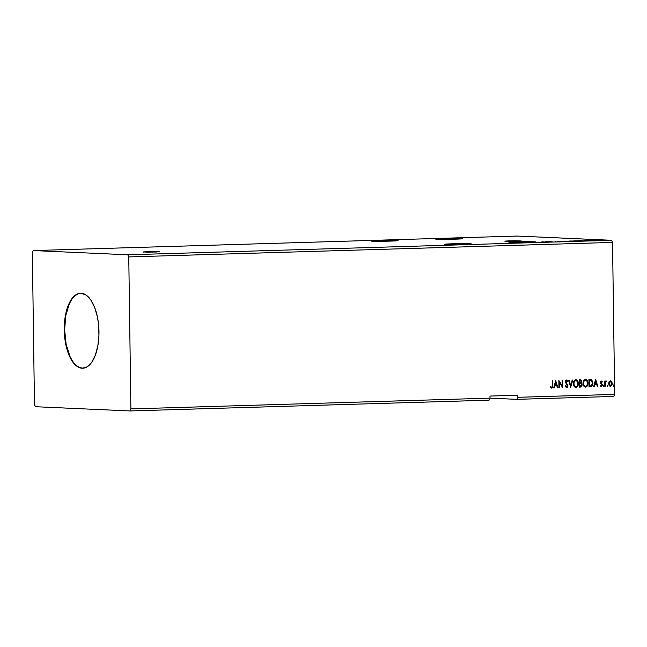 <?xml version="1.0" encoding="UTF-8"?>
<svg xmlns="http://www.w3.org/2000/svg" width="647" height="647" viewBox="0 0 647 647"><rect width="100%" height="100%" fill="white"/><g stroke="black" fill="none" stroke-linecap="round" stroke-linejoin="round"><path stroke-width="0.97" d="M156.275 251.99L147.581 252.095L147.573 251.675L159.712 251.764L150.694 251.602L143.432 252.031L155.288 252.023L143.1 251.966L147.573 251.675L146.594 252.128M518.174 241.137L509.48 241.242L509.472 240.821L521.28 240.967L514.228 240.733L505.331 241.185L517.188 241.169L505 241.113L509.472 240.821L508.485 241.274M516.193 241.889A13.538 0.412 179.2 0 1 535.999 241.978A13.538 0.412 179.2 0 1 528.72 242.447L535.918 242.027L528.955 241.711L508.971 242.39L528.72 242.447A13.538 0.412 179.2 0 1 508.914 242.358A13.538 0.412 179.2 0 1 516.193 241.889L516.201 242.625L516.193 241.889M378.285 240.538A13.538 0.412 179.2 0 1 398.091 240.627A13.538 0.412 179.2 0 1 390.82 241.096L398.018 240.676L391.055 240.36L371.071 241.04L390.82 241.096A13.538 0.412 179.2 0 1 371.014 241.007A13.538 0.412 179.2 0 1 378.285 240.538L378.301 241.274L378.285 240.538M442.912 238.597A13.538 0.412 179.2 0 1 462.718 238.694A13.538 0.412 179.2 0 1 455.448 239.164L462.637 238.735L455.674 238.428L435.69 239.107L455.448 239.164A13.538 0.412 179.2 0 1 435.641 239.067A13.538 0.412 179.2 0 1 442.912 238.597L442.92 239.333L442.912 238.597M451.566 243.822A13.538 0.412 179.2 0 1 471.372 243.919A13.538 0.412 179.2 0 1 464.101 244.388L471.291 243.959L464.328 243.652L444.343 244.331L464.101 244.388A13.538 0.412 179.2 0 1 444.295 244.291A13.538 0.412 179.2 0 1 451.566 243.822L451.574 244.566L451.566 243.822M81.465 293.269L78.093 293.835L74.866 295.825L71.914 299.149L69.35 303.694L65.751 315.679L64.635 329.962A37.494 17.332 -91.7 0 0 82.929 368.224L79.12 367.35L75.828 365.07L72.779 361.471L70.086 356.691L66.156 344.366L64.635 329.962A37.494 17.332 -91.7 0 1 80.681 293.269M98.975 331.531A37.494 17.332 88.3 0 1 82.743 368.232A37.494 17.332 88.3 0 1 64.263 329.978L64.862 319.133L66.9 309.282L68.978 303.702L72.974 297.337L77.721 293.843L81.093 293.277L86.156 295.113L90.823 300.022L94.705 307.584L97.454 317.127L98.538 324.204L98.942 335.203L97.851 345.813L95.368 355.13L91.696 362.344L87.159 366.841L82.145 368.232L78.748 367.359L75.464 365.078L71.016 359.231L68.533 353.925L65.784 344.374L64.263 329.978A37.494 17.332 88.3 0 1 80.495 293.269A37.494 17.332 88.3 0 1 98.975 331.531M35.464 406.712L129.95 410.95L489.083 400.178L129.95 410.95L130.888 408.912L490.014 398.14L516.775 399.345L613.712 396.441L516.775 399.345L517.713 397.307L517.681 395.228L489.989 396.061L490.014 398.14L489.083 400.178L490.014 398.14L130.888 408.912L128.769 256.924L612.531 242.415L614.65 394.403L517.713 397.307L614.65 394.403L613.712 396.441L614.65 394.403L612.531 242.415L128.769 256.924L127.774 254.797L33.288 250.559L517.05 236.05L611.536 240.288L127.774 254.797L611.536 240.288L612.531 242.415L611.536 240.288L517.05 236.05L33.288 250.559L32.35 252.597L34.469 404.585L35.464 406.712L129.95 410.95L130.888 408.912L128.769 256.924L127.774 254.797L33.288 250.559L32.35 252.597L34.469 404.585L35.464 406.712M545.227 241.735L550.759 241.824L545.227 241.735M557.318 241.582L560.213 241.525L557.318 241.582M564.58 241.282L570.104 241.202L565.243 241.129M574.188 240.999L579.712 240.919L574.859 240.846M585.163 240.538L590.695 240.627L585.163 240.538M599.85 240.215L603.991 240.142L600.238 240.247M597.65 240.417L595.183 240.304L597.65 240.417M591.698 240.409L594.714 240.49L591.398 240.466M583.327 240.846L578.45 240.741L583.327 240.846M572.215 241.177L568.842 241.032L572.215 241.177M563.521 241.444L558.07 241.355L563.521 241.444M552.247 241.776L548.381 241.646L552.247 241.776M544.078 241.938L541.83 241.841L544.256 242.027M609.07 381.698L608.876 384.981L609.668 386.065L610.889 386.219L612.167 384.439L611.973 382.045L610.598 380.784L609.07 381.698L608.617 383.606L610.477 386.291L612.256 383.493L611.747 381.617L610.396 380.776L609.07 381.698M606.506 381.075L605.835 381.002L605.277 381.811L605.26 381.026L604.767 381.043L604.84 386.364L605.333 386.348L605.438 382.369L606.506 381.075L605.277 381.811L605.26 381.026L604.767 381.043L604.84 386.364L605.333 386.348L605.366 382.733L606.506 381.075M600.27 385.871L601.427 386.55L602.284 385.531L602.163 384.181L600.901 382.563L601.249 381.722L602.001 382.248L602.292 381.779L601.467 381.067L600.602 381.536L600.408 382.684L601.807 385.337L600.27 385.871L601.306 386.566L602.333 384.997L600.893 382.434L601.168 381.698L602.001 382.248L602.292 381.779L601.322 381.051L600.392 382.474L601.839 385.038L601.241 385.911L600.553 385.369L600.27 385.871M590.517 386.793L591.868 386.372L592.563 385.361L592.781 381.77L591.536 379.797L588.916 379.554L589.013 386.841L590.517 386.793C592.24 386.477 593.048 385.272 592.943 383.17L591.431 379.74L588.916 379.554L589.013 386.841L590.517 386.793M579.405 387.124L581.483 386.809L582.195 384.973L581.143 383.145L581.516 380.557L580.836 379.886L579.3 379.838L579.405 387.124L580.699 387.092L582.195 384.973L581.143 383.145L581.734 381.576L580.213 379.813L579.3 379.838L579.405 387.124L580.699 387.092L579.405 387.116M570.703 387.391L572.757 380.04L572.215 380.056L570.719 385.628L569.077 380.145L568.535 380.161L570.703 387.391L572.757 380.04L572.215 380.056L570.719 385.628L569.077 380.145L568.535 380.161L570.703 387.383M559.437 387.731L559.364 382.304L562.672 387.634L562.567 380.347L562.073 380.355L562.146 385.79L558.838 380.452L558.943 387.739L559.437 387.731L558.943 387.731L559.437 387.731L559.364 382.304L562.672 387.634L562.567 380.347L562.073 380.355L562.146 385.79L558.838 380.452L558.943 387.739L559.437 387.731M550.484 387.343L551.713 388.143L552.756 387.173L552.789 380.638L552.295 380.654L552.255 386.898L551.697 387.399L550.726 386.777L550.484 387.343L551.713 388.143L552.861 385.555L552.789 380.638L552.295 380.654L552.36 385.499L551.697 387.399L550.726 386.777L550.484 387.343M555.692 380.549L553.719 387.901L554.261 387.885L554.891 385.523L556.711 385.475L557.407 387.788L557.949 387.771L555.692 380.549L553.719 387.901L554.261 387.885L554.891 385.523L556.711 385.475L557.407 387.788L557.949 387.771L555.692 380.549M566.61 387.699L567.427 387.278L567.945 385.863L565.923 381.981L566.392 380.808L567.419 381.69L567.799 381.237L566.643 380.04L565.664 380.63L565.421 382.062L567.395 386.13L566.562 386.955L565.535 385.766L565.138 386.154L566.61 387.699L567.945 385.685L565.899 381.73L566.343 380.776L567.419 381.69L567.799 381.237L566.537 380.04L565.405 381.77L567.451 385.693L566.562 386.955L565.535 385.766L565.138 386.154L566.521 387.699M573.388 383.695L573.743 385.596L574.835 387.084L577.027 387.011L578.337 384.164L577.722 381.01L576.372 379.829L575.005 379.983L573.776 381.504L573.388 383.695C573.396 385.774 574.245 387.011 575.935 387.416C577.609 386.898 578.418 385.596 578.361 383.509C578.361 381.406 577.504 380.161 575.79 379.757C574.124 380.307 573.323 381.617 573.388 383.695M582.996 383.404L583.351 385.313L584.443 386.801L586.635 386.72L587.945 383.881L587.339 380.719L585.98 379.546L584.613 379.692L583.392 381.212L582.996 383.404C583.004 385.483 583.853 386.72 585.543 387.132C587.225 386.607 588.034 385.305 587.969 383.226C587.969 381.123 587.12 379.87 585.398 379.474C583.731 380.015 582.931 381.334 582.996 383.404M595.628 379.352L593.655 386.704L594.197 386.688L594.828 384.326L596.639 384.278L597.343 386.591L597.877 386.574L595.628 379.352L593.655 386.704L594.197 386.688L594.828 384.326L596.639 384.278L597.343 386.591L597.877 386.574L595.628 379.352M603.255 385.895L603.861 386.429L603.983 385.475L603.279 385.685L603.683 386.494L604.088 385.871L603.667 385.28L603.255 385.895M607.072 385.782L607.582 386.364L607.873 385.547L607.169 385.377L607.493 386.38L607.897 385.758L607.476 385.167L607.072 385.782M613.283 385.596L613.704 386.194L614.108 385.466L613.38 385.191L613.704 386.194L614.116 385.572L613.688 384.981L613.283 385.596M552.595 380.638L552.861 385.555L551.519 388.135L552.611 386.906L552.595 380.638M550.532 386.769L551.656 387.399L550.532 386.769M555.644 380.735L557.949 387.771L557.399 387.771L555.644 380.735M556.517 385.466L554.697 385.515L554.261 387.885L553.727 387.885L554.697 385.515L556.517 385.466M555.563 382.296L554.9 384.763L555.563 382.296L556.485 384.73L555.094 384.771L555.563 382.296M558.838 380.59L562.146 385.79L558.838 380.59M562.372 380.347L562.478 387.496L562.372 380.347M559.17 382.296L559.243 387.715L559.17 382.296M565.341 385.758L566.562 386.955L565.341 385.758M566.343 380.032L567.799 381.237L567.346 381.544L567.387 380.8L566.448 380.032M566.481 380.792L565.713 381.722L567.945 385.685L566.57 387.674L567.751 385.677L565.729 381.973L566.537 380.784M568.883 380.153L570.719 385.628L568.883 380.153M572.563 380.04L570.646 387.189L572.563 380.04M575.595 379.749C577.31 380.153 578.167 381.398 578.167 383.501L578.167 383.501C578.224 385.58 577.423 386.89 575.741 387.407L575.684 387.407M575.595 387.407L577.447 386.299L578.167 383.501L577.536 381.002L575.741 379.757M575.717 386.663L574.479 386.057L573.816 384.706L574.342 381.285L575.393 380.525L576.703 380.792L577.86 383.525C577.917 385.208 577.27 386.259 575.911 386.671L574.673 386.065L573.695 383.671C573.695 385.329 574.366 386.324 575.717 386.663L575.911 386.671C574.56 386.332 573.889 385.337 573.889 383.679C573.832 382.005 574.479 380.954 575.822 380.509C577.181 380.848 577.86 381.859 577.86 383.525L577.27 385.814L575.911 386.671M575.83 380.509L575.628 380.501C574.285 380.946 573.638 381.997 573.695 383.671L574.536 381.293L575.822 380.509M580.027 379.805L581.734 381.576L580.957 383.137L582.195 384.973L580.505 387.084L581.637 386.396L582.001 384.965L580.957 383.137L581.443 380.873L580.335 379.813M579.914 383.639L580.893 383.711L581.693 384.989L579.89 386.364L579.663 383.647L581.232 383.889L581.677 385.264L581.176 386.186L579.89 386.364L579.663 383.647L579.696 386.356L579.849 383.655L580.408 383.647M580.133 380.549L579.615 380.565L580.133 380.549M579.647 382.903L579.615 380.565L580.44 380.557L581.232 381.601L579.647 382.903L579.615 380.565L579.647 382.903M580.327 380.557L581.006 380.824L581.224 381.867L580.771 382.741L579.841 382.911L579.809 380.573L580.327 380.557M585.203 379.465C586.926 379.862 587.783 381.115 587.775 383.218L587.775 383.218C587.84 385.297 587.031 386.599 585.357 387.124L585.543 387.132M585.357 387.124L587.055 386.008L587.775 383.542L587.144 380.711L585.357 379.465M585.325 386.372L584.095 385.766L583.424 384.415L583.958 380.994L584.783 380.307L586.109 380.379L586.975 381.237L587.476 383.234C587.525 384.916 586.878 385.968 585.519 386.38L584.29 385.774L583.303 383.38C583.303 385.038 583.974 386.041 585.325 386.372M585.43 380.218C586.797 380.565 587.476 381.568 587.476 383.234L586.886 385.531L585.519 386.38C584.168 386.049 583.497 385.046 583.497 383.388C583.44 381.722 584.087 380.662 585.43 380.218L585.236 380.21C583.893 380.654 583.246 381.714 583.303 383.38L584.152 381.002L585.438 380.218M590.412 379.53L589.894 379.522M589.7 379.514L591.431 379.74L592.749 383.161C592.854 385.264 592.045 386.469 590.323 386.785L592.078 385.903L592.741 382.911L591.948 380.331L590.088 379.514M590.986 380.428L589.231 380.274L591.18 380.436L592.442 383.186L591.366 385.838L589.312 386.073L589.231 380.274L589.312 386.073L589.231 380.274L590.282 380.282M589.749 380.274L591.779 380.897L592.434 383.622L591.617 385.669L589.506 386.081L589.425 380.282L590.29 380.274L589.554 380.266M595.572 379.538L597.877 386.574L597.335 386.574L595.572 379.538M596.453 384.269L594.633 384.318L594.197 386.688L593.663 386.688L594.633 384.318L596.453 384.269M595.499 381.099L594.836 383.566L595.499 381.099L596.421 383.534L595.03 383.574L595.499 381.099M601.128 381.043L602.292 381.779L601.904 382.086L601.2 381.043M601.815 382.24L601.168 381.698L600.699 382.426L602.333 384.997L601.112 386.558L602.139 385.119L600.731 382.676L601.112 381.698M600.359 385.361L601.184 385.911M600.998 385.903L600.424 385.466M603.473 385.272L604.088 385.871L603.489 386.485M603.538 386.477L603.562 385.28M605.066 381.034L605.277 381.811L605.066 381.034M605.932 380.897L606.118 381.568L606.037 380.913M606.085 381.641L605.171 382.725L605.333 386.348L604.84 386.348L605.204 382.539L605.859 381.552M607.282 385.159L607.897 385.758L607.298 386.372M607.347 386.364L607.379 385.167M610.21 380.768L611.747 381.617L612.256 383.493L610.267 386.283L611.65 385.305L612.046 383.962L610.978 380.986M611.083 386L611.65 385.305M610.428 385.612L609.248 384.933L608.924 383.76L609.215 382.207L610.137 381.431M610.218 381.423L608.916 383.582L610.404 381.431L611.763 383.509L611.391 385.03L610.469 385.636L609.11 383.59L610.218 381.423L611.237 381.867L611.763 383.509L610.469 385.636L608.916 383.582L610.275 385.628M613.493 384.973L614.116 385.572L613.51 386.186M613.558 386.178L613.591 384.981M556.485 384.73L555.094 384.771L555.757 382.304L556.485 384.73M580.302 383.647L580.893 383.711M596.421 383.534L595.03 383.574L595.693 381.107L596.421 383.534M600.739 240.231L603.028 240.255L601.079 240.15M603.384 240.158L603.886 240.142M596.502 240.263L596.049 240.312M586.02 240.579L587.848 240.627L586.02 240.579M584.759 240.757L584.16 240.7M581.976 240.862L579.3 240.741L581.976 240.862M578.442 240.999L579.146 240.846M575.223 240.854L578.644 240.862L574.326 240.902L574.212 241.347M572.199 241.064L573.582 241.072L572.085 240.991M573.509 241.145L574.075 241.056M569.683 241.032L571.592 241.007L569.683 241.032M572.935 241.137L573.768 241.501M571.592 241.007L571.018 241.072M568.834 241.291L569.538 241.137M565.615 241.145L569.037 241.153L564.71 241.194L564.605 241.638M559.509 241.566L559.954 241.485M546.084 241.776L547.912 241.832L546.084 241.776M600.424 240.207L600.416 240.619M578.644 240.862L578.078 240.983M574.69 240.983L574.221 240.943M569.037 241.153L568.47 241.274M565.074 241.266L564.596 241.226M490.014 398.14L489.989 396.061L517.681 395.228L517.713 397.307L516.775 399.345L490.014 398.148M518.684 241.145L508.113 241.291M156.784 251.998L146.214 252.144M605.778 240.142L605.786 240.563M603.708 240.191L603.716 240.603M599.567 240.328L599.567 240.749M596.429 240.304L596.437 240.724M595.75 240.449L595.758 240.862M591.779 240.441L591.787 240.854M594.722 240.482L594.73 240.902M594.132 240.49L594.14 240.91M591.188 240.441L591.188 240.862M584.144 240.757L584.144 241.177M573.598 240.935L573.606 241.355M579.728 240.902L579.736 241.323M579.13 240.91L579.13 241.323M572.344 241.024L572.352 241.436M571.778 241.032L571.786 241.444M563.99 241.226L563.99 241.638M570.112 241.194L570.12 241.614M569.514 241.202L569.522 241.614M559.623 241.517L559.631 241.938M555.369 241.452L555.377 241.865M555.967 241.452L555.975 241.865M560.229 241.517L560.237 241.929M544.596 241.978L544.604 242.39M505 241.533L505 241.113M143.1 252.387L143.1 251.966"/></g></svg>
